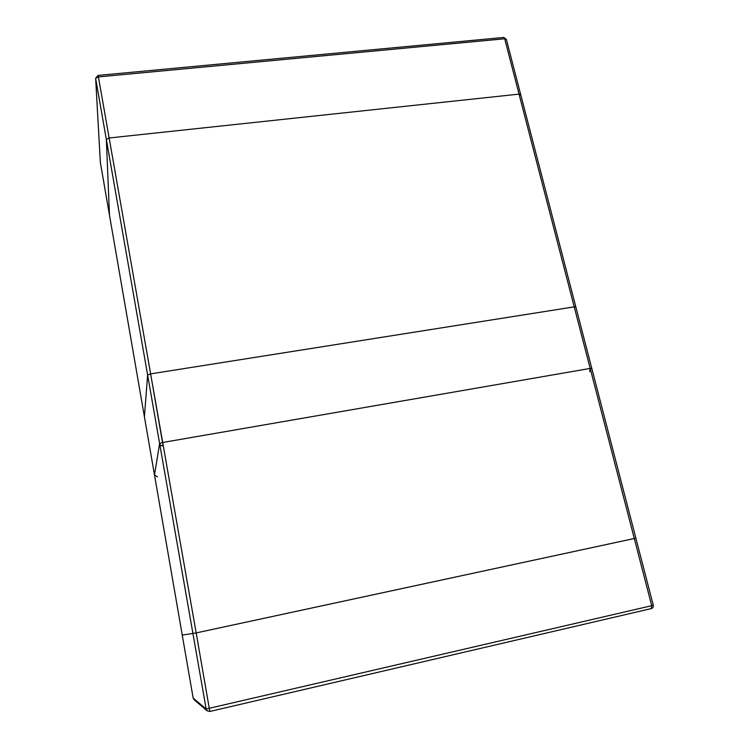 <?xml version="1.0" encoding="UTF-8"?>
<svg xmlns="http://www.w3.org/2000/svg" width="749" height="749" viewBox="0 0 749 749"><rect width="100%" height="100%" fill="white"/><g stroke="black" fill="none" stroke-linecap="round" stroke-linejoin="round"><path stroke-width="1.12" d="M635.583 538.222L196.182 632.914L182.241 635.077L196.182 632.914L109.148 137.985L519.048 94.121L520.695 94.58L520.546 95.086M100.347 162.439L109.466 215.038L106.349 139.511L109.148 137.985L106.349 139.511L109.466 215.075L106.349 139.511L109.148 137.985L519.048 94.121L634.3 538.512L635.864 538.166L653.268 605.211L651.714 605.688L634.3 538.512L196.182 632.914L109.148 137.985L519.048 94.121L634.3 538.512L635.864 538.166L520.695 94.58L519.048 94.121L520.695 94.58L506.343 39.313L503.74 37.459L504.695 38.77L506.343 39.313M100.31 161.878L95.666 78.533L206.153 709.003L207.192 710.848L209.814 711.475L651.265 608.6L651.714 605.688L206.153 709.003L193.167 698.115L182.241 635.077L196.182 632.914L634.3 538.512M574.221 306.865L590.184 368.424L591.785 368.396L575.831 306.959L574.221 306.865L150.624 373.882L147.628 375.024L144.417 416.809L154.491 474.95L144.417 416.79M653.268 605.211C653.549 606.924 652.875 608.048 651.265 608.6L209.814 711.475L196.182 632.914M193.167 698.115L194.028 699.66L193.167 698.115L100.338 162.393L95.638 78.261L98.409 76.913L109.148 137.985M95.638 78.261L98.053 75.415L98.409 76.913L504.695 38.77L519.048 94.121M589.781 371.654L590.184 368.424L162.692 442.481L159.631 443.511L147.628 375.024M157.421 476.926L154.491 474.932L159.631 443.511C160.117 445.234 161.278 446.029 163.104 445.889L150.624 373.882M182.241 635.077L109.466 215.075M192.942 633.598L106.349 139.511M194.028 699.66L207.192 710.848L209.814 711.475M98.053 75.415L503.74 37.459M635.864 538.166L520.695 94.58"/></g></svg>
